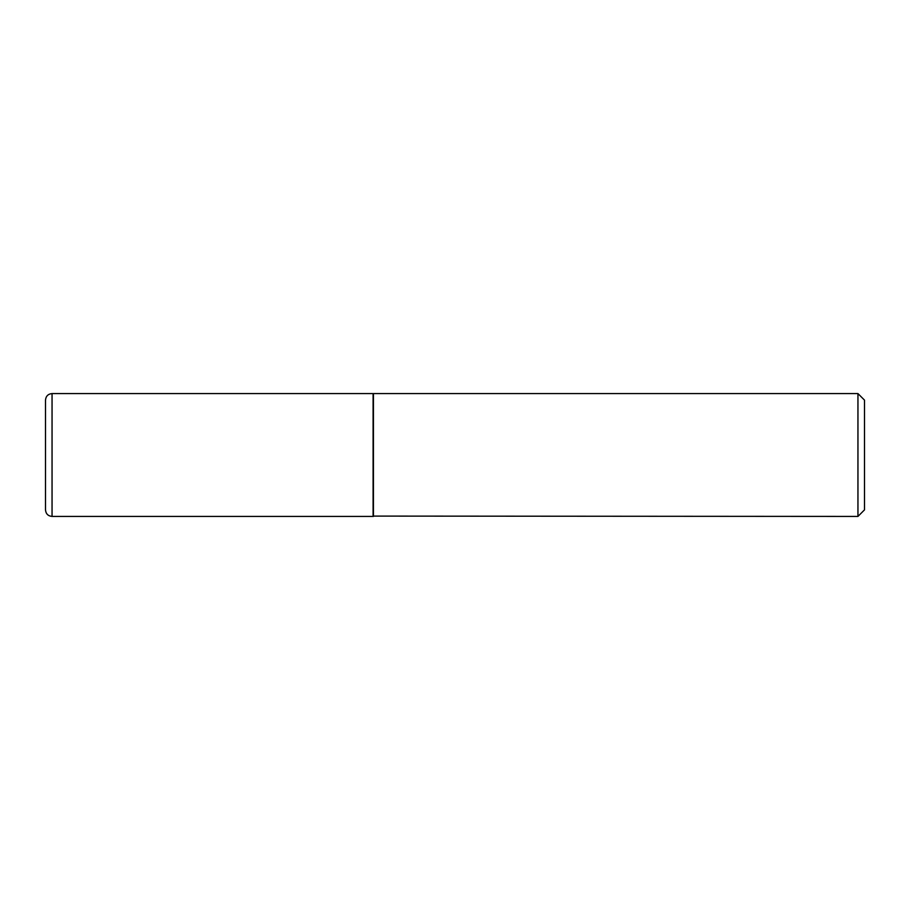 <?xml version="1.0" encoding="UTF-8"?>
<svg xmlns="http://www.w3.org/2000/svg" width="910" height="910" viewBox="0 0 910 910"><rect width="100%" height="100%" fill="white"/><g stroke="black" fill="none" stroke-linecap="round" stroke-linejoin="round"><path stroke-width="0.68" stroke-dasharray="4.55 3.41" d="M373.1 516.425L373.1 393.575M373.1 393.905L373.1 516.095L373.1 393.905M864.5 509.873L864.5 400.127M857.948 516.425L857.948 393.575M373.43 516.425L373.43 393.575M52.052 516.425L52.052 393.575"/><path stroke-width="1.36" d="M52.052 516.425L52.052 393.575L373.1 393.575L373.1 516.425L52.052 516.425C48.071 516.038 45.887 513.854 45.5 509.873L45.5 455L45.5 509.873M45.5 455L45.5 400.127L45.5 455M373.1 516.095L857.948 516.425L857.948 393.575L373.43 393.575L373.43 516.425M857.948 393.575L864.5 400.127L864.5 509.873L857.948 516.425M52.052 393.575C48.071 393.962 45.887 396.146 45.5 400.127"/></g></svg>
